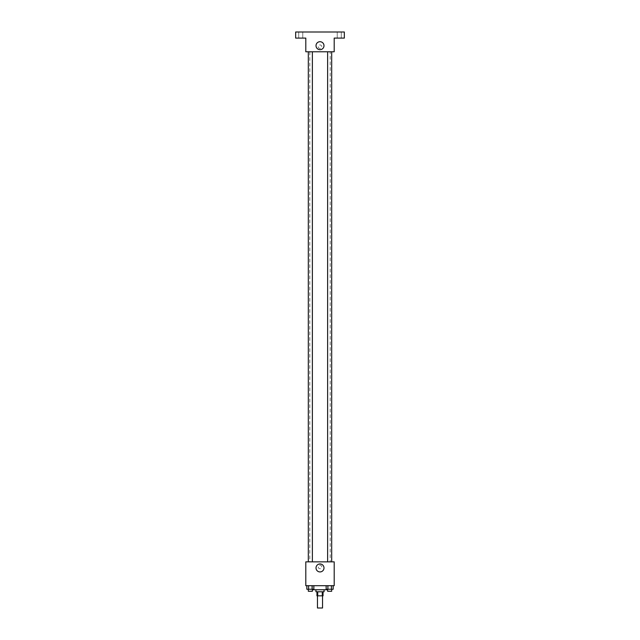 <?xml version="1.0" encoding="UTF-8"?>
<svg xmlns="http://www.w3.org/2000/svg" width="640" height="640" viewBox="0 0 640 640"><rect width="100%" height="100%" fill="white"/><g stroke="black" fill="none" stroke-linecap="round" stroke-linejoin="round"><path stroke-width="0.48" stroke-dasharray="3.2 2.4" d="M322.536 608L317.464 608M322.536 595.832L317.464 595.832L322.536 595.832M317.728 595.832L316.96 595.832L316.96 591.776L317.728 591.776L317.728 595.832L323.04 595.832L323.04 591.776L322.272 591.776L322.272 595.832M317.728 591.776L316.96 591.776M322.272 591.776L323.04 591.776M315.944 591.776L324.056 591.776M320 589.744L315.944 589.744L320 589.744M327.608 585.688L312.392 585.688L327.608 585.688L327.608 589.744L312.392 589.744M306.832 585.688L306.832 589.24L308.592 589.24L306.832 589.24L308.592 589.24L308.592 585.688L312.104 585.688L306.832 585.688L313.856 585.688L308.592 585.688L308.592 589.24L313.856 589.24L312.104 589.24L313.856 589.24L313.856 585.688L312.104 585.688L313.856 585.688L312.104 585.688L312.104 589.24L308.592 589.24L312.104 589.24L312.104 585.688L313.856 585.688L308.592 585.688L313.856 585.688M305.8 585.688L334.2 585.688L334.2 561.856L305.8 561.856L305.8 585.688M326.144 585.688L326.144 589.24L327.896 589.24L326.144 589.24L327.896 589.24L327.896 585.688L331.408 585.688L326.144 585.688L333.168 585.688L327.896 585.688L327.896 589.24L333.168 589.24L331.408 589.24L333.168 589.24L333.168 585.688L331.408 585.688L333.168 585.688L331.408 585.688L331.408 589.24L327.896 589.24L331.408 589.24L331.408 585.688L333.168 585.688L327.896 585.688L333.168 585.688M321.776 566.928A1.776 1.776 0 0 0 319.112 565.392A1.776 1.776 0 0 0 319.112 568.464A1.776 1.776 0 0 0 321.776 566.928A1.776 1.776 0 0 0 319.112 565.392A1.776 1.776 0 0 0 319.112 568.464A1.776 1.776 0 0 0 321.776 566.928M330.184 561.856L309.816 561.856L330.184 561.856L330.184 51.776L309.816 51.776L330.184 51.776M312.376 561.856L308.32 561.856L312.376 561.856L308.32 561.856L312.376 561.856L312.376 51.776L308.32 51.776L312.376 51.776M331.68 561.856L327.624 561.856L331.68 561.856L327.624 561.856L331.68 561.856L331.68 51.776L327.624 51.776L331.68 51.776M305.8 568.704L305.808 565.152L305.8 568.704M334.2 565.152L334.192 568.704L334.2 565.152M323.992 567.944A3.992 3.992 0 0 1 318.008 571.4A3.992 3.992 0 0 1 318.008 564.488A3.992 3.992 0 0 1 323.992 567.944M305.8 51.776L334.2 51.776L334.2 38.088L344.336 38.088L344.336 32L295.664 32L295.664 38.088L305.8 38.088L305.8 51.776M321.776 46.704A1.776 1.776 0 0 0 319.112 45.168A1.776 1.776 0 0 0 319.112 48.24A1.776 1.776 0 0 0 321.776 46.704A1.776 1.776 0 0 0 319.112 45.168A1.776 1.776 0 0 0 319.112 48.24A1.776 1.776 0 0 0 321.776 46.704M305.8 48.48L305.808 44.928L305.8 48.48M334.2 44.928L334.192 48.48L334.2 44.928M323.992 45.688A3.992 3.992 0 0 1 318.008 49.144A3.992 3.992 0 0 1 318.008 42.24A3.992 3.992 0 0 1 323.992 45.688M300.736 38.088L298.704 38.088L300.736 38.088M339.264 38.088L341.296 38.088L339.264 38.088M300.736 32L298.704 32L300.736 32M339.264 32L341.296 32L339.264 32M331.68 589.24L327.624 589.24L331.68 589.24L327.624 589.24L331.68 589.24L331.68 591.264L327.624 591.264L331.68 591.264L327.624 591.264L327.624 589.24M312.376 589.24L308.32 589.24L312.376 589.24L308.32 589.24L312.376 589.24L312.376 591.264L308.32 591.264L312.376 591.264L308.32 591.264L308.32 589.24M331.408 585.688L331.408 589.24M327.896 585.688L327.896 589.24M312.104 585.688L312.104 589.24M308.592 585.688L308.592 589.24M312.392 585.688L312.392 589.24M309.816 51.776L309.816 561.856M308.32 51.776L308.32 561.856M327.624 51.776L327.624 561.856M302.76 38.088L302.76 32L302.76 38.088M298.704 38.088L298.704 32L298.704 38.088M341.296 38.088L341.296 32L341.296 38.088M337.24 38.088L337.24 32L337.24 38.088"/><path stroke-width="0.96" d="M317.464 595.832L317.464 608L322.536 608L322.536 595.832M322.272 591.776L322.272 595.832L316.96 595.832L316.96 591.776M322.272 595.832L323.04 595.832L323.04 591.776M324.056 589.744L324.056 591.776L315.944 591.776L315.944 589.744M317.728 591.776L317.728 595.832M312.392 589.24L312.392 589.744L327.608 589.744L327.608 589.24M334.2 585.688L305.8 585.688L305.8 561.856L334.2 561.856L334.2 585.688M323.992 567.944A3.992 3.992 0 0 1 318.008 571.4A3.992 3.992 0 0 1 318.008 564.488A3.992 3.992 0 0 1 323.992 567.944M327.624 561.856L327.624 51.776M312.376 51.776L312.376 561.856M334.2 51.776L305.8 51.776L305.8 38.088L295.664 38.088L295.664 32L344.336 32L344.336 38.088L334.2 38.088L334.2 51.776M323.992 45.688A3.992 3.992 0 0 1 318.008 49.144A3.992 3.992 0 0 1 318.008 42.24A3.992 3.992 0 0 1 323.992 45.688M333.168 585.688L333.168 589.24L326.144 589.24L326.144 585.688M331.408 585.688L331.408 589.24M327.896 585.688L327.896 589.24M331.68 589.24L331.68 591.264L327.624 591.264L327.624 589.24M313.856 585.688L313.856 589.24L306.832 589.24L306.832 585.688M312.104 585.688L312.104 589.24M308.592 585.688L308.592 589.24M312.376 589.24L312.376 591.264L308.32 591.264L308.32 589.24M331.68 561.856L331.68 51.776M308.32 51.776L308.32 561.856"/></g></svg>
